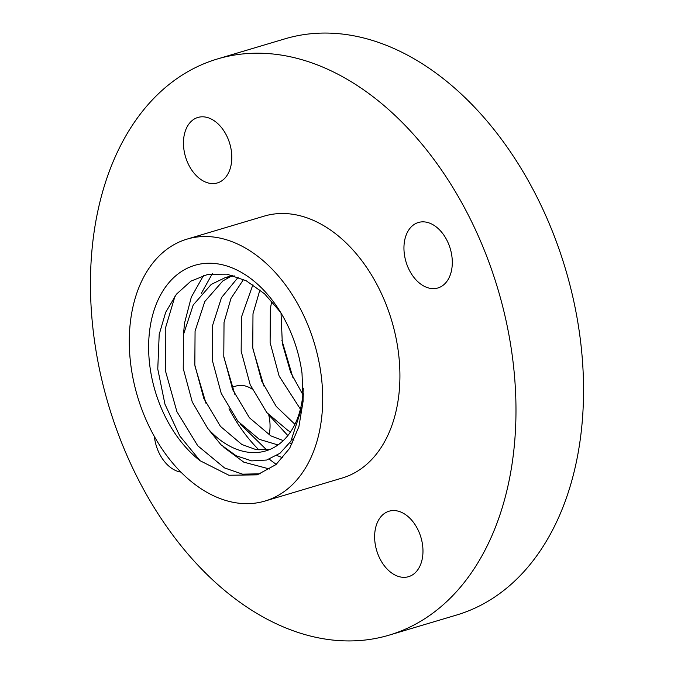 <?xml version="1.0" encoding="UTF-8"?>
<svg xmlns="http://www.w3.org/2000/svg" width="674" height="674" viewBox="0 0 674 674"><rect width="100%" height="100%" fill="white"/><g stroke="black" fill="none" stroke-linecap="round" stroke-linejoin="round"><path stroke-width="1.01" d="M200.077 460.73L228.907 475.254L257.224 474.85L275.995 464.58L289.66 448.303L298.902 426.659L303.132 401.081L302.003 373.194A109.314 73.862 73.4 0 0 278.404 308.886A109.314 73.862 73.4 0 0 199.664 264.141A109.314 73.862 73.4 0 0 149.299 333.554A109.314 73.862 73.4 0 0 200.077 460.73L179.739 435.893L164.945 404.189L157.767 369.023L159.199 334.43L165.669 312.332L176.487 294.142L190.919 281.134L208.081 274.284L226.961 274.158L246.221 280.772L264.528 293.763L280.494 312.205M234.308 275.893L225.124 277.671L211.215 284.42L193.211 305.002L183.488 334.506L183.244 368.526L192.258 401.974L207.794 428.512L221.021 444.789L236.111 455.734L251.688 460.898L266.634 460.039L279.98 453.265L290.839 441.31L302.702 405.082L303.351 393.734M207.794 428.512A88.816 60.02 -106.6 0 0 265.842 450.889A88.816 60.02 -106.6 0 0 302.786 395.461A88.816 60.02 -106.6 0 0 303.275 388.14M374.837 532.527A34.163 23.084 -106.6 0 0 384.29 565.722A34.163 23.084 -106.6 0 0 408.562 576.683A34.163 23.084 -106.6 0 0 422.767 555.368A34.163 23.084 -106.6 0 0 413.314 522.173A34.163 23.084 -106.6 0 0 389.041 511.212A34.163 23.084 -106.6 0 0 374.837 532.527M404.156 243.819A34.163 23.084 -106.6 0 0 413.617 277.014A34.163 23.084 -106.6 0 0 437.889 287.975A34.163 23.084 -106.6 0 0 452.094 266.651A34.163 23.084 -106.6 0 0 442.641 233.457A34.163 23.084 -106.6 0 0 418.369 222.496A34.163 23.084 -106.6 0 0 404.156 243.819M268.707 414.813A34.163 23.084 73.4 0 1 269.844 430.181A34.163 23.084 73.4 0 1 269.061 434.873M154.38 436.499A34.163 23.084 -106.6 0 0 180.902 472.103M183.665 138.777A34.163 23.084 -106.6 0 0 193.118 171.971A34.163 23.084 -106.6 0 0 217.39 182.932A34.163 23.084 -106.6 0 0 231.595 161.617A34.163 23.084 -106.6 0 0 222.142 128.422A34.163 23.084 -106.6 0 0 197.87 117.461A34.163 23.084 -106.6 0 0 183.665 138.777M217.331 58.992L284.9 38.848A300.612 203.127 73.4 0 1 498.49 135.305A300.612 203.127 73.4 0 1 581.696 427.4A300.612 203.127 73.4 0 1 456.669 615.008L389.1 635.152A300.612 203.127 73.4 0 1 175.51 538.694A300.612 203.127 73.4 0 1 92.304 246.6A300.612 203.127 73.4 0 1 217.331 58.992A300.612 203.127 73.4 0 1 430.922 155.45A300.612 203.127 73.4 0 1 514.127 447.544A300.612 203.127 73.4 0 1 389.1 635.152M321.86 415.765A136.645 92.33 73.4 0 1 265.034 501.035A136.645 92.33 73.4 0 1 167.944 457.191A136.645 92.33 73.4 0 1 130.124 324.421A136.645 92.33 73.4 0 1 186.959 239.144A136.645 92.33 73.4 0 1 284.04 282.987A136.645 92.33 73.4 0 1 321.86 415.765M186.959 239.144L264.183 216.127A136.645 92.33 73.4 0 1 361.264 259.97A136.645 92.33 73.4 0 1 399.084 392.74A136.645 92.33 73.4 0 1 342.249 478.018L265.034 501.035M276.264 464.352A136.645 92.33 73.4 0 1 269.33 459.188M259.035 449.996A136.645 92.33 73.4 0 1 229.025 408.73M271.791 301.135L270.358 308.608L270.122 342.628L279.129 376.075L300.41 409.143M281.024 313.073L282.33 343.445L290.713 372.621L302.862 394.652M252.91 284.689L241.402 317.235L241.166 351.264L250.172 384.702L266.786 412.564L288.186 430.669L290.57 431.874M259.937 289.812L252.986 313.781L252.75 347.809L261.756 381.257L276.239 406.439L294.926 424.317M238.242 277.216L221.502 297.596L212.445 325.871L212.209 359.891L221.215 393.338L237.821 421.199L259.229 439.305L277.991 444.95M243.541 279.44L230.955 298.489L224.029 322.416L223.785 356.436L232.8 389.884L249.405 417.745L270.813 435.851L283.274 440.585M290.351 443.585L292.693 442.793M231.03 276.315L222.799 280.974L204.795 301.548L195.072 331.052L194.828 365.072L203.843 398.519L220.449 426.372L241.856 444.486L255.775 449.524L269.507 449.609M281.833 340.126L292.887 377.465M269.246 415.42L287.849 435.581M292.272 439.01L293.94 440.189M252.876 348.761L263.93 386.101M240.289 424.056L266.752 450.013M276.829 455.489L282.819 457.798M223.92 357.389L234.965 394.737M203.599 275.38L191.323 297.099L184.55 323.048L183.345 335.433M223.886 447.384L243.803 462.162L269.844 469.087M212.369 273.644L201.332 293.358M194.955 366.024L206.008 403.364M175.08 295.937L165.248 328.802L165.366 370.557L176.874 411.595L197.735 445.75L224.501 467.916L242.581 474.167L260.375 473.797M231.932 387.272L236.111 386.025A34.163 23.084 73.4 0 1 252.143 389.125M232.673 275.422L225.124 277.671"/></g></svg>

